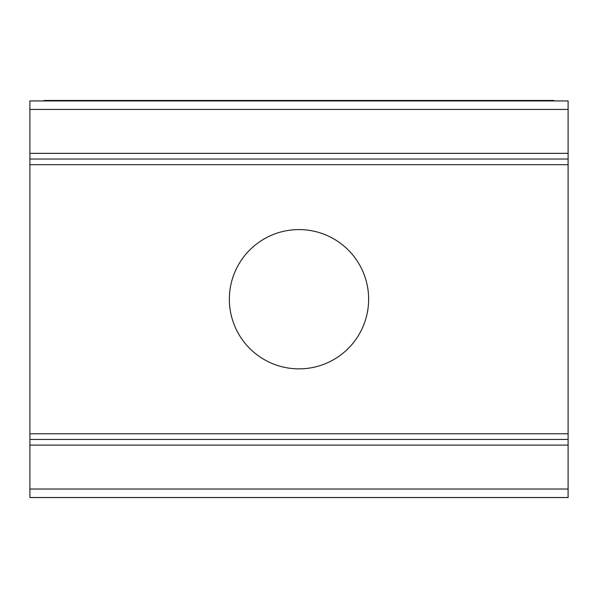 <?xml version="1.0" encoding="UTF-8"?>
<svg xmlns="http://www.w3.org/2000/svg" width="598" height="598" viewBox="0 0 598 598"><rect width="100%" height="100%" fill="white"/><g stroke="black" fill="none" stroke-linecap="round" stroke-linejoin="round"><path stroke-width="0.9" d="M553.935 100.935L553.935 100.471L44.065 100.471L44.065 100.935M368.637 299.232A69.637 69.637 0 0 0 264.181 238.916A69.637 69.637 0 0 0 264.181 359.54A69.637 69.637 0 0 0 368.637 299.232M568.1 109.434L29.9 109.434L29.9 100.935L568.1 100.935L568.1 159.016L29.9 159.016L29.9 439.448L568.1 439.448L568.1 433.782L29.9 433.782M568.1 159.016L568.1 433.782M568.1 445.106L29.9 445.106L29.9 497.529L568.1 497.529L568.1 439.448M29.9 445.106L29.9 439.448M29.9 109.434L29.9 159.016M568.1 164.682L29.9 164.682M568.1 489.029L29.9 489.029M568.1 153.35L29.9 153.35"/></g></svg>
